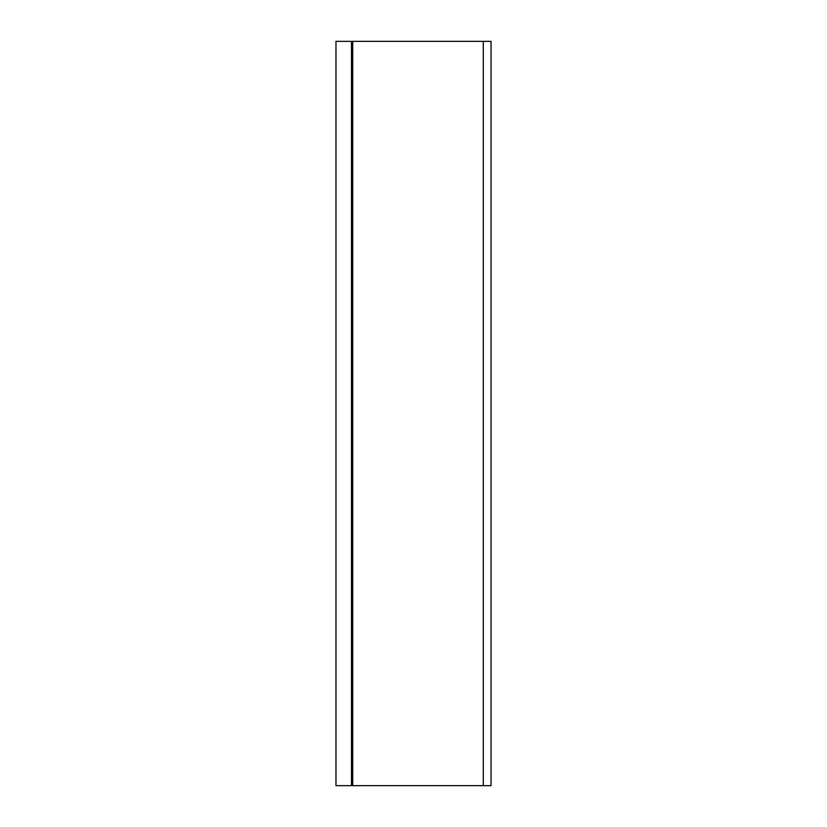 <?xml version="1.0" encoding="UTF-8"?>
<svg xmlns="http://www.w3.org/2000/svg" width="827" height="827" viewBox="0 0 827 827"><rect width="100%" height="100%" fill="white"/><g stroke="black" fill="none" stroke-linecap="round" stroke-linejoin="round"><path stroke-width="1.24" d="M483.278 785.65L491.031 785.65L491.031 41.35L351.475 41.35L351.475 785.65L483.278 785.65L483.278 41.35M351.475 41.35L335.969 41.35L335.969 785.65L351.475 785.65M352.715 41.35L352.715 785.65"/></g></svg>
